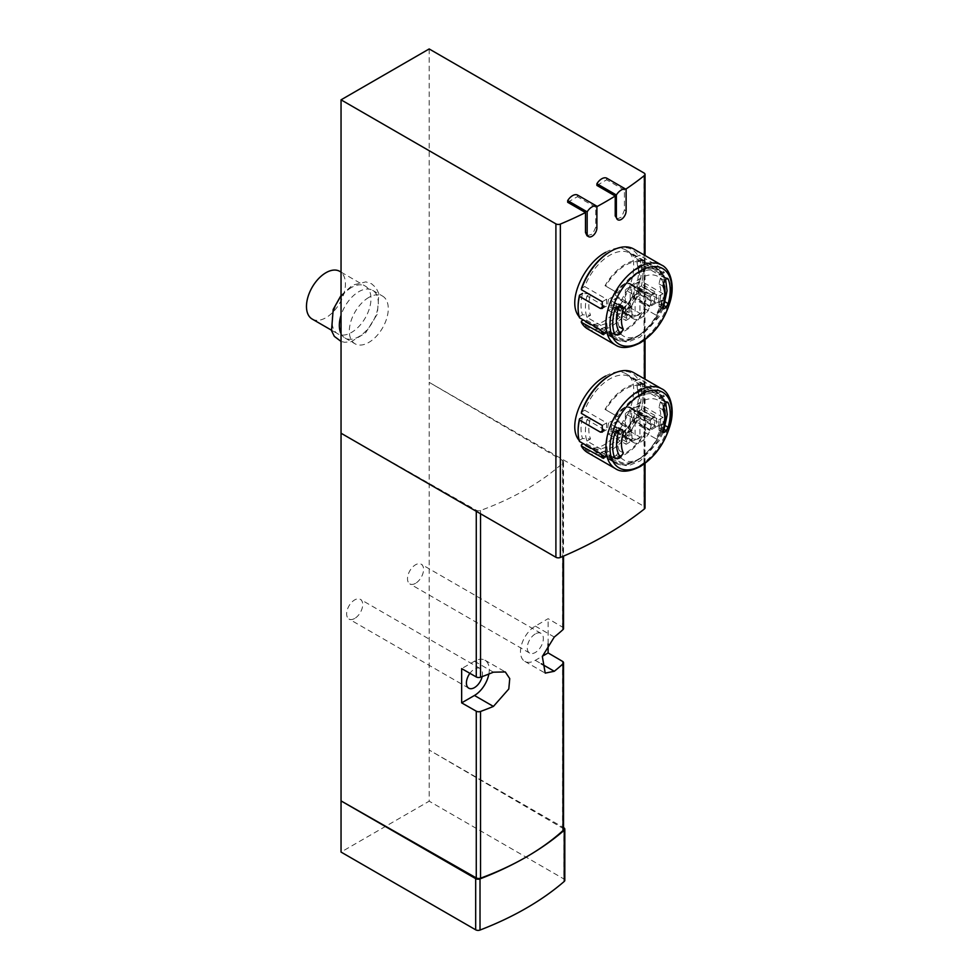 <?xml version="1.0" encoding="UTF-8"?>
<svg xmlns="http://www.w3.org/2000/svg" width="979" height="979" viewBox="0 0 979 979"><rect width="100%" height="100%" fill="white"/><g stroke="black" fill="none" stroke-linecap="round" stroke-linejoin="round"><path stroke-width="0.73" stroke-dasharray="4.89 3.67" d="M616.599 219.088L621.628 217.081L624.431 210.032L624.431 190.073A380.782 219.834 0 0 0 625.789 189.167M587.008 235.731L592.613 234.067L595.758 227.214L595.758 207.254A380.782 219.834 0 0 0 596.896 206.63M605.671 376.022C613.613 371.531 620.233 370.698 625.532 373.513C650.754 385.188 612.242 464.144 584.218 445.066L615.387 463.067A41.314 23.851 120 0 0 656.701 439.216A41.314 23.851 120 0 0 656.701 391.514A41.314 23.851 120 0 0 636.044 393.558A41.314 23.851 120 0 0 609.06 429.965A41.314 23.851 120 0 0 615.387 463.067L625.936 465.588L629.95 465.098L640.29 460.889L659.124 440.856L663.517 431.751M605.671 252.325C613.613 247.846 620.233 247.014 625.532 249.829C650.754 261.491 612.242 340.459 584.218 321.381L615.191 339.272A41.314 23.851 120 0 0 656.505 315.422A41.314 23.851 120 0 0 656.505 267.708A41.314 23.851 120 0 0 635.848 269.751A41.314 23.851 120 0 0 608.865 306.158A41.314 23.851 120 0 0 615.191 339.272L625.74 341.793L629.754 341.304L640.095 337.094L658.928 317.061L663.321 307.944M341.047 433.22L476.271 510.23A3.439 1.982 0 0 0 480.542 510.487A268.54 155.037 0 0 0 562.998 462.883A3.439 1.982 0 0 0 563.537 461.819A3.439 1.982 0 0 0 562.546 460.424L429.169 382.348L429.169 801.189L341.047 852.073M563.537 628.542A3.439 1.982 0 0 0 562.546 627.147L548.118 618.691L535.305 626.095A20.963 12.103 120 0 0 521.611 644.561A20.963 12.103 120 0 0 524.83 661.363A20.963 12.103 120 0 0 535.305 660.323L542.39 656.236M548.118 643.925L548.118 618.691M563.537 829.507A3.439 1.982 0 0 0 562.546 828.112L429.169 750.036L563.537 827.61M368.789 297.445A27.547 15.897 120 0 0 350.8 321.724A27.547 15.897 120 0 0 355.022 343.788A27.547 15.897 120 0 0 382.569 327.892A27.547 15.897 120 0 0 382.569 296.086A27.547 15.897 120 0 0 368.789 297.445M429.169 48.95L429.169 382.348L644.023 506.388L644.023 173.002M354.679 618.471A11.356 6.559 -60 0 1 348.989 619.034A11.356 6.559 -60 0 1 348.989 605.915A11.356 6.559 -60 0 1 360.358 599.356A11.356 6.559 -60 0 1 362.095 608.461A11.356 6.559 -60 0 1 354.679 618.471M415.537 583.337A11.356 6.559 -60 0 1 409.858 583.9A11.356 6.559 -60 0 1 409.858 570.781A11.356 6.559 -60 0 1 421.215 564.222A11.356 6.559 -60 0 1 422.952 573.327A11.356 6.559 -60 0 1 415.537 583.337M482.133 676.624A11.356 6.559 120 0 0 480.126 668.51A11.356 6.559 120 0 0 474.448 669.073A11.356 6.559 120 0 0 469.908 673.319M488.864 674.029A20.963 12.103 120 0 0 484.935 660.189A20.963 12.103 120 0 0 474.448 661.229L461.647 668.62M535.305 633.927A11.356 6.559 120 0 0 527.889 643.949A11.356 6.559 120 0 0 529.627 653.054A11.356 6.559 120 0 0 535.305 652.491A11.356 6.559 120 0 0 542.733 642.469A11.356 6.559 120 0 0 540.995 633.364A11.356 6.559 120 0 0 535.305 633.927M564.81 880.329A3.439 1.982 0 0 0 563.806 878.922L429.169 801.189M645.039 507.795A3.439 1.982 0 0 0 644.023 506.388M624.431 190.073L606.637 179.806L606.637 178.117M567.685 202.286L577.426 196.669L577.426 194.98M595.758 207.254L577.426 196.669M596.896 185.423L606.637 179.806M312.179 319.056A27.547 15.897 120 0 0 339.725 303.147A27.547 15.897 120 0 0 339.725 271.342M351.51 287.471A27.547 15.897 120 0 0 333.521 311.738A27.547 15.897 120 0 0 337.743 333.815A27.547 15.897 120 0 0 365.277 317.906A27.547 15.897 120 0 0 365.277 286.101A27.547 15.897 120 0 0 351.51 287.471M341.047 333.631A27.547 15.897 120 0 0 345.036 338.024A27.547 15.897 120 0 0 372.583 322.128A27.547 15.897 120 0 0 372.583 290.322A27.547 15.897 120 0 0 358.816 291.681A27.547 15.897 120 0 0 341.047 315.238M631.92 429.671A14.465 8.346 -60 0 1 648.147 417.58A14.465 8.346 -60 0 1 649.909 419.293L655.722 415.928A22.04 12.727 120 0 1 655.722 427.174L649.909 430.527A14.465 8.346 120 0 1 633.682 442.618A14.465 8.346 120 0 1 631.92 440.917L626.119 444.27A22.04 12.727 120 0 1 626.119 433.024L631.92 429.671L614.396 419.55L608.583 422.904L626.119 433.024M631.736 305.864A14.465 8.346 -60 0 1 647.951 293.773A14.465 8.346 -60 0 1 649.713 295.487L655.526 292.134A22.04 12.727 -60 0 1 655.526 303.38L649.713 306.733A14.465 8.346 -60 0 1 633.486 318.824A14.465 8.346 -60 0 1 631.736 317.11L625.924 320.463A22.04 12.727 -60 0 1 625.924 309.229L631.736 305.864L614.396 295.866L608.583 299.219L625.924 309.229M608.583 422.904A22.04 12.727 120 0 0 608.583 434.15L614.396 430.797A14.465 8.346 120 0 0 616.158 432.498A14.465 8.346 120 0 0 632.385 420.407L638.186 417.054L655.722 427.174M632.385 420.407L649.909 430.527M638.186 417.054A22.04 12.727 120 0 0 638.186 405.82L655.722 415.928M638.186 405.82L632.385 409.173L649.909 419.293M632.385 409.173A14.465 8.346 120 0 0 630.623 407.46A14.465 8.346 120 0 0 614.396 419.55M608.583 434.15L626.119 444.27M614.396 430.797L631.92 440.917M615.118 430.687A13.767 7.954 120 0 0 616.501 431.91A13.767 7.954 120 0 0 631.663 421.129L631.663 409.283A13.767 7.954 120 0 0 630.28 408.059A13.767 7.954 120 0 0 615.118 418.841L615.118 430.687L629.228 438.837A13.767 7.954 120 0 0 630.623 440.06A13.767 7.954 120 0 0 645.785 429.279L645.785 417.433A13.767 7.954 120 0 0 644.39 416.21A13.767 7.954 120 0 0 629.228 426.991L629.228 438.837M608.583 299.219A22.04 12.727 120 0 0 608.583 310.465L614.396 307.112A14.465 8.346 120 0 0 616.158 308.813A14.465 8.346 120 0 0 632.385 296.723L638.186 293.37L655.526 303.38M632.385 296.723L649.713 306.733M638.186 293.37A22.04 12.727 120 0 0 638.186 282.123L655.526 292.134M638.186 282.123L632.385 285.476L649.713 295.487M632.385 285.476A14.465 8.346 120 0 0 630.623 283.775A14.465 8.346 120 0 0 614.396 295.866M608.583 310.465L625.924 320.463M614.396 307.112L631.736 317.11M615.118 306.99A13.767 7.954 120 0 0 616.501 308.226A13.767 7.954 120 0 0 631.663 297.432L631.663 285.587A13.767 7.954 120 0 0 630.28 284.363A13.767 7.954 120 0 0 615.118 295.144L615.118 306.99L629.228 315.152A13.767 7.954 120 0 0 630.623 316.376A13.767 7.954 120 0 0 645.785 305.595L645.785 293.749A13.767 7.954 120 0 0 644.39 292.525A13.767 7.954 120 0 0 629.228 303.306L629.228 315.152M631.663 421.129L645.785 429.279M631.663 409.283L645.785 417.433M615.118 418.841L629.228 426.991M635.077 439.84A13.082 7.551 120 0 0 639.948 437.038L639.948 416.418A13.082 7.551 120 0 0 635.077 419.232L635.077 439.84L625.336 434.223A13.082 7.551 120 0 0 630.207 431.409L639.948 437.038M631.663 297.432L645.785 305.595M631.663 285.587L645.785 293.749M615.118 295.144L629.228 303.306M635.077 316.156A13.082 7.551 120 0 0 639.948 313.341L639.948 292.733A13.082 7.551 120 0 0 635.077 295.548L635.077 316.156L625.336 310.539A13.082 7.551 120 0 0 630.207 307.724L639.948 313.341M630.207 431.409L630.207 410.801L639.948 416.418M630.207 410.801A13.082 7.551 120 0 0 625.336 413.615L635.077 419.232M625.336 413.615L625.336 434.223M630.207 307.724L630.207 287.116L639.948 292.733M630.207 287.116A13.082 7.551 120 0 0 625.336 289.919L635.077 295.548M625.336 289.919L625.336 310.539M620.319 429.61L616.317 427.297L618.471 427.382L619.34 430.417A30.643 17.695 -60 0 0 619.34 450.634L616.317 455.406A148.429 85.687 0 0 1 613.919 456.287L610.345 455.884L608.877 454.697A40.629 23.459 -60 0 0 615.253 462.198A3.439 2.815 -60 0 0 617.884 462.125L605.707 455.1L605.022 456.287L615.253 462.198M662.71 431.274L660.409 429.952A148.429 85.687 0 0 0 661.926 428.569A38.059 21.979 -60 0 1 637.916 459.445A38.059 21.979 -60 0 1 613.919 456.287M660.409 429.952L659.124 430.368L658.977 427.75A30.643 17.695 -60 0 0 658.977 407.533L660.409 401.843A148.429 85.687 180 0 0 661.926 400.46L662.245 399.322A40.629 23.459 -60 0 0 655.881 391.833L645.65 385.922A40.629 23.459 120 0 0 605.022 409.381L617.884 416.809A39.246 22.664 -60 0 1 657.142 394.145A3.439 2.815 -60 0 0 655.881 391.833L662.661 399.248L667.666 402.124M616.317 427.297A148.429 85.687 180 0 1 613.919 428.166A38.059 21.979 -60 0 1 637.916 397.29A38.059 21.979 -60 0 1 661.926 400.46M650.264 429.194A14.33 8.273 120 0 0 650.264 420.199L650.264 429.194A149.322 86.213 0 0 0 654.033 426.501L638.908 417.764A19.972 11.528 120 0 0 638.908 408.769L634.098 411.547L634.098 420.542L638.908 417.764M654.033 426.501A19.972 11.528 -60 0 0 654.033 417.507A149.322 86.213 180 0 1 650.264 420.199M632.153 439.657L631.565 431.005A14.33 8.273 120 0 0 631.565 439.999L616.574 430.662L616.574 421.668L611.765 424.445A19.972 11.528 120 0 0 611.765 433.44L616.574 430.662M631.565 431.005A149.322 86.213 180 0 1 626.89 433.171A19.972 11.528 -60 0 0 626.89 442.165A149.322 86.213 0 0 0 631.565 439.999M602.256 425.437L606.65 422.904L584.744 410.25A40.629 23.459 -60 0 1 630.072 376.927L645.65 385.922L644.965 387.121L657.142 394.145L644.965 387.121A39.246 22.664 120 0 0 605.707 409.773M617.884 416.809L605.022 409.381M614.788 433.538L608.877 430.136L613.919 428.166M657.142 439.461A39.246 22.664 -60 0 1 649.469 450.144A39.246 22.664 -60 0 1 617.884 462.125L605.707 455.1A39.246 22.664 -60 0 0 644.965 432.437L657.142 439.461L644.965 432.437M665.5 425.767L662.245 423.895L661.926 428.569M649.469 450.144C655.269 443.524 659.613 436.047 662.477 427.713L664.349 429.487M630.072 376.927A40.629 23.459 -60 0 1 634.771 381.357L656.689 394.011L660.336 398.698L658.867 398.38L641.331 388.259A40.629 23.459 -60 0 1 641.331 409.626L658.867 419.734L658.781 426.526L656.689 426.624L634.771 413.97A40.629 23.459 -60 0 1 630.072 423.834A40.629 23.459 -60 0 1 589.444 447.293A40.629 23.459 -60 0 1 584.744 442.863L583.337 443.658M606.65 422.904L606.442 429.805L604.471 429.781L586.947 419.661L590.57 417.568L582.554 417.127A40.629 23.459 -60 0 0 582.554 438.494L590.57 438.935A35.807 20.669 -60 0 1 590.57 417.568M600.384 453.497L604.471 451.148L586.947 441.027A40.629 23.459 -60 0 1 586.947 419.661M604.471 451.148L607.959 455.871L606.65 455.504L584.744 442.863M645.65 432.828A40.629 23.459 -60 0 1 605.022 456.287L589.444 447.293M581.428 412.159L584.744 410.25M634.771 381.357L638.075 379.448L640.131 379.387L661.07 391.478L664.411 396.262L662.954 396.018L642.016 383.927A46.135 26.641 -60 0 1 642.016 405.294L662.954 417.384L663.113 424.029L661.07 424.091L640.131 412L638.075 412.061L634.771 413.97M640.131 412A46.135 26.641 -60 0 1 610.725 450.34A46.135 26.641 -60 0 1 587.669 452.628M633.792 372.718A46.135 26.641 -60 0 1 640.131 379.387M609.758 375.569A44.753 25.846 -60 0 1 638.075 379.448M638.075 412.061A44.753 25.846 -60 0 1 609.758 448.651A44.753 25.846 -60 0 1 581.428 444.772M579.446 441.419L579.495 440.269A44.753 25.846 -60 0 1 578.112 430.381M642.016 383.927L640.021 383.952A44.753 25.846 -60 0 1 640.021 405.318L642.016 405.294M579.495 440.269L582.554 438.494M640.021 383.952L636.95 385.726A40.629 23.459 -60 0 1 637.892 389.177A40.629 23.459 -60 0 1 636.95 407.093L640.021 405.318M636.95 385.726L637.708 390.352A35.807 20.669 -60 0 1 638.932 394.427A35.807 20.669 -60 0 1 637.708 411.718L636.95 407.093M641.331 409.626L637.708 411.718M637.708 390.352L641.331 388.259M590.57 438.935L586.947 441.027M654.033 417.507L638.908 408.769M649.677 420.542L634.098 411.547M649.677 429.536L634.098 420.542M626.89 433.171L611.765 424.445M632.153 430.662L616.574 421.668M626.89 442.165L611.765 433.44M620.319 305.925L616.317 303.612L618.471 303.686L619.34 306.733A30.643 17.695 -60 0 0 619.34 326.949L616.317 331.722A148.429 85.687 0 0 1 613.919 332.591L610.345 332.199L608.877 331.012A40.629 23.459 -60 0 0 615.253 338.501A3.439 2.815 -60 0 0 617.884 338.44L605.707 331.404L605.022 332.603L615.253 338.501M662.71 307.59L660.409 306.268A148.429 85.687 0 0 0 661.926 304.885A38.059 21.979 -60 0 1 637.916 335.76A38.059 21.979 -60 0 1 613.919 332.591M660.409 306.268L659.124 306.684L658.977 304.065A30.643 17.695 -60 0 0 658.977 283.849L660.409 278.158A148.429 85.687 180 0 0 661.926 276.776L662.245 275.637A40.629 23.459 -60 0 0 655.881 268.136L645.65 262.237A40.629 23.459 120 0 0 605.022 285.684L617.884 293.113A39.246 22.664 -60 0 1 657.142 270.461A3.439 2.815 -60 0 0 655.881 268.136L662.661 275.552L667.666 278.428M616.317 303.612A148.429 85.687 180 0 1 613.919 304.481A38.059 21.979 -60 0 1 637.916 273.606A38.059 21.979 -60 0 1 661.926 276.776M650.264 305.509A14.33 8.273 120 0 0 650.264 296.515L650.264 305.509A149.322 86.213 0 0 0 654.033 302.805L638.908 294.079A19.972 11.528 120 0 0 638.908 285.085L634.098 287.863L634.098 296.857L638.908 294.079M654.033 302.805A19.972 11.528 -60 0 0 654.033 293.81A149.322 86.213 180 0 1 650.264 296.515M632.153 315.972L631.565 307.32A14.33 8.273 120 0 0 631.565 316.315L616.574 306.978L616.574 297.983L611.765 300.761A19.972 11.528 120 0 0 611.765 309.756L616.574 306.978M631.565 307.32A149.322 86.213 180 0 1 626.89 309.486A19.972 11.528 -60 0 0 626.89 318.481A149.322 86.213 0 0 0 631.565 316.315M602.256 301.752L606.65 299.207L584.744 286.566A40.629 23.459 -60 0 1 630.072 253.243L645.65 262.237L644.965 263.424L657.142 270.461L644.965 263.424A39.246 22.664 120 0 0 605.707 286.088M617.884 293.113L605.022 285.684M614.788 309.853L608.877 306.439L613.919 304.481M657.142 315.776A39.246 22.664 -60 0 1 649.469 326.46A39.246 22.664 -60 0 1 617.884 338.44L605.707 331.404A39.246 22.664 -60 0 0 644.965 308.752L657.142 315.776L644.965 308.752M665.304 301.973L662.245 300.198L661.926 304.885M649.469 326.46C655.269 319.839 659.613 312.362 662.477 304.016L664.154 305.681M630.072 253.243A40.629 23.459 -60 0 1 634.771 257.673L656.689 270.326L660.336 275.001L658.867 274.683L641.331 264.575A40.629 23.459 -60 0 1 641.331 285.929L658.867 296.05L658.781 302.841L656.689 302.939L634.771 290.286A40.629 23.459 -60 0 1 630.072 300.149A40.629 23.459 -60 0 1 589.444 323.608A40.629 23.459 -60 0 1 584.744 319.166L583.337 319.974M606.65 299.207L606.442 306.121L604.471 306.097L586.947 295.976L590.57 293.871L582.554 293.443A40.629 23.459 -60 0 0 582.554 314.81L590.57 315.238A35.807 20.669 -60 0 1 590.57 293.871M600.384 329.813L604.471 327.451L586.947 317.331A40.629 23.459 -60 0 1 586.947 295.976M604.471 327.451L607.959 332.187L606.65 331.82L584.744 319.166M645.65 309.144A40.629 23.459 -60 0 1 605.022 332.603L589.444 323.608M581.428 288.475L584.744 286.566M634.771 257.673L638.075 255.764L640.131 255.703L661.07 267.793L664.411 272.578L662.954 272.333L642.016 260.243A46.135 26.641 -60 0 1 642.016 281.609L662.954 293.688L663.113 300.345L661.07 300.394L640.131 288.315L638.075 288.377L634.771 290.286M640.131 288.315A46.135 26.641 -60 0 1 610.725 326.656A46.135 26.641 -60 0 1 587.669 328.944M633.792 249.033A46.135 26.641 -60 0 1 640.131 255.703M609.758 251.884A44.753 25.846 -60 0 1 638.075 255.764M638.075 288.377A44.753 25.846 -60 0 1 609.758 324.967A44.753 25.846 -60 0 1 581.428 321.075M579.446 317.722L579.495 316.584A44.753 25.846 -60 0 1 578.112 306.696M642.016 260.243L640.021 260.267A44.753 25.846 -60 0 1 640.021 281.634L642.016 281.609M579.495 316.584L582.554 314.81M640.021 260.267L636.95 262.042A40.629 23.459 -60 0 1 637.892 265.493A40.629 23.459 -60 0 1 636.95 283.408L640.021 281.634M636.95 262.042L637.708 266.667A35.807 20.669 -60 0 1 638.932 270.742A35.807 20.669 -60 0 1 637.708 288.034L636.95 283.408M641.331 285.929L637.708 288.034M637.708 266.667L641.331 264.575M590.57 315.238L586.947 317.331M654.033 293.81L638.908 285.085M649.677 296.857L634.098 287.863M649.677 305.852L634.098 296.857M626.89 309.486L611.765 300.761M632.153 306.978L616.574 297.983M626.89 318.481L611.765 309.756M644.378 463.862L644.378 378.824M644.378 340.178L644.378 255.14M562.546 460.424L562.546 627.147M562.546 661.388L562.546 828.112M476.271 510.23L476.271 511.295M480.542 510.487L480.542 513.767M562.998 462.883L562.998 556.353M474.448 661.229L493.416 672.181M535.305 626.095L554.285 637.035M535.305 660.323L541.265 663.762M563.806 827.757L563.806 878.922M663.211 405.942A34.424 19.874 120 0 0 640.915 401.99A34.424 19.874 120 0 0 619.156 430.05M620.772 457.511A34.424 19.874 120 0 0 644.843 455.578A34.424 19.874 120 0 0 664.362 424.115M663.15 282.417A34.424 19.874 120 0 0 640.719 278.195A34.424 19.874 120 0 0 618.899 306.451M620.71 333.863A34.424 19.874 120 0 0 646.079 330.621A34.424 19.874 120 0 0 664.753 296.955M595.758 227.214L596.896 227.874M624.431 210.032L626.119 211.011M608.877 430.136A40.629 23.459 -60 0 1 615.253 415.28M662.245 423.895A40.629 23.459 -60 0 1 655.881 438.739M614.788 458.111L608.877 454.697M666.993 402.063L662.245 399.322M656.689 394.011L661.07 391.478M656.689 426.624L661.07 424.091M603.639 457.242L606.65 455.504M661.584 388.761A46.135 26.641 -60 0 1 668.657 425.73A46.135 26.641 -60 0 1 638.528 466.383A46.135 26.641 -60 0 1 615.461 468.672M603.639 430.258L604.471 429.781M658.867 398.38L662.954 396.018M658.867 419.734L662.954 417.384M666.271 402.479L662.208 400.142M664.411 404.156L660.409 401.843M662.954 409.834L658.977 407.533M662.954 430.05L658.977 427.75M617.419 430.687L613.368 428.337M617.419 458.796L613.368 456.447M620.319 457.719L616.317 455.406M623.317 452.934L619.34 450.634M623.317 432.718L619.34 430.417M608.877 306.439A40.629 23.459 -60 0 1 615.253 291.595M662.245 300.198A40.629 23.459 -60 0 1 655.881 315.054M614.788 334.426L608.877 331.012M666.993 278.366L662.245 275.637M656.689 270.326L661.07 267.793M656.689 302.939L661.07 300.394M603.639 333.558L606.65 331.82M661.584 265.076A46.135 26.641 -60 0 1 668.657 302.046A46.135 26.641 -60 0 1 638.528 342.699A46.135 26.641 -60 0 1 615.461 344.987M603.639 306.574L604.471 306.097M658.867 274.683L662.954 272.333M658.867 296.05L662.954 293.688M666.271 278.795L662.208 276.445M664.411 280.471L660.409 278.158M662.954 286.137L658.977 283.849M662.954 306.366L658.977 304.065M617.419 306.99L613.368 304.653M617.419 335.099L613.368 332.762M620.319 334.035L616.317 331.722M563.537 461.819L563.537 556.121M484.935 660.189L505.311 671.949M524.83 661.363L545.205 673.124M480.126 668.51L360.358 599.356M468.77 688.188L348.989 619.034M540.995 633.364L421.215 564.222M529.627 653.054L409.858 583.9M645.039 463.385L645.039 379.203M645.039 339.701L645.039 255.519M331.379 330.131L337.743 333.815M341.047 272.113L365.277 286.101M341.047 295.425L352.575 285.109L365.877 281.879L371.592 283.788L376.058 287.838L378.836 293.59L377.368 314.014L365.546 332.933L350.947 341.818L344.535 342.258L341.047 341.438M345.036 338.024L355.022 343.788M372.583 290.322L382.569 296.086M625.532 373.513L656.701 391.514L664.166 399.408L665.708 402.993M625.532 249.829L656.505 267.708L663.982 275.601L665.585 279.419M630.623 407.46L648.147 417.58M616.158 432.498L633.682 442.618M630.623 283.775L647.951 293.773M616.158 308.813L633.486 318.824M616.501 431.91L630.623 440.06M630.28 408.059L644.39 416.21M616.501 308.226L630.623 316.376M630.28 284.363L644.39 292.525M638.932 394.427L637.892 389.177M602.342 432.18L606.442 429.805M660.336 398.698L664.435 396.324M658.794 426.563L663.126 424.066M603.639 458.405L607.971 455.908M663.113 432.681L659.124 430.368M622.46 429.683L618.471 427.382M615.375 458.772L610.345 455.871M638.932 270.742L637.892 265.493M602.342 308.483L606.442 306.121M660.336 275.001L664.435 272.639M658.794 302.878L663.126 300.369M603.639 334.72L607.971 332.224M663.113 308.985L659.124 306.684M622.46 305.999L618.471 303.686M615.375 335.087L610.345 332.187"/><path stroke-width="1.47" d="M596.896 206.63A380.782 219.834 0 0 0 615.228 196.008L615.228 215.967L617.798 219.785A6.89 3.977 120 0 0 623.109 217.938A6.89 3.977 120 0 0 626.119 211.011L626.119 189.363A10.328 5.96 120 0 0 616.378 194.98L616.378 216.628A6.89 3.977 120 0 0 617.798 219.785M625.789 189.167A380.782 219.834 0 0 0 644.378 175.571A3.439 1.982 0 0 0 645.039 174.409A3.439 1.982 0 0 0 644.023 173.002L429.169 48.95L341.047 99.834L555.901 223.873A3.439 1.982 0 0 0 560.355 224.081A380.782 219.834 0 0 0 585.491 212.565L585.491 232.525L587.008 235.731L588.587 236.649A6.89 3.977 120 0 0 593.898 234.801A6.89 3.977 120 0 0 596.896 227.874L596.896 206.226A10.328 5.96 120 0 0 587.167 211.843L587.167 233.492A6.89 3.977 120 0 0 588.587 236.649M341.047 99.834L341.047 433.22L555.901 557.271A3.439 1.982 0 0 0 560.355 557.467A380.782 219.834 0 0 0 644.378 508.97A3.439 1.982 0 0 0 645.039 507.795L645.039 463.385M579.176 440.452C566.168 425.29 583.949 387.329 605.671 376.022M579.176 316.768C566.168 301.605 583.949 263.632 605.671 252.325M542.39 656.236L548.118 652.932L548.118 643.925M548.118 652.932L562.546 661.388A3.439 1.982 180 0 1 563.537 662.783A3.439 1.982 180 0 1 562.998 663.848A268.54 155.037 180 0 1 554.285 671.276L545.205 673.124L542.329 656.468L554.285 637.035A268.54 155.037 0 0 0 562.998 629.607A3.439 1.982 0 0 0 563.537 628.542L563.537 556.121M341.047 433.22L341.047 800.908L476.271 877.918A3.439 1.982 0 0 0 480.542 878.175A268.54 155.037 0 0 0 526.298 856.992A268.54 155.037 0 0 0 562.998 830.571A3.439 1.982 0 0 0 563.537 829.507L563.537 662.783M461.647 702.861L461.647 668.62L476.271 676.954A3.439 1.982 0 0 0 480.542 677.211A268.54 155.037 0 0 0 493.416 672.181L505.311 671.949L509.741 678.618L508.799 688.971L493.416 706.422A268.54 155.037 180 0 1 480.542 711.452A3.439 1.982 180 0 1 476.271 711.195L461.647 702.861L474.448 695.469A20.963 12.103 120 0 0 488.864 674.029M564.81 829.164A3.439 1.982 0 0 1 564.234 830.265A302.964 174.923 0 0 1 526.298 856.992A302.964 174.923 0 0 1 480.016 878.885A3.439 1.982 0 0 1 475.672 878.64L341.047 800.908L341.047 852.073L475.672 929.805A3.439 1.982 0 0 0 480.016 930.05A302.964 174.923 0 0 0 564.234 881.43A3.439 1.982 0 0 0 564.81 880.329L564.81 829.164A3.439 1.982 0 0 0 563.806 827.757L563.537 827.61M469.908 673.319A11.356 6.559 120 0 0 468.77 688.188A11.356 6.559 120 0 0 474.448 687.625A11.356 6.559 120 0 0 482.133 676.624M596.896 206.226L577.426 194.98A10.328 5.96 120 0 0 567.685 200.609L567.685 202.286L585.491 212.565M626.119 189.363L606.637 178.117A10.328 5.96 120 0 0 596.896 183.734L596.896 185.423L615.228 196.008M341.047 272.113L339.725 271.342A27.547 15.897 120 0 0 325.946 272.713A27.547 15.897 120 0 0 307.957 296.98A27.547 15.897 120 0 0 312.179 319.056L331.379 330.131M341.047 315.238A27.547 15.897 120 0 0 341.047 333.631M567.685 200.609L587.167 211.843M596.896 183.734L616.378 194.98M667.654 402.124L668.155 402.724L666.271 402.479A153.972 88.893 180 0 1 664.411 404.156L662.954 409.834A30.643 17.695 -60 0 1 662.954 430.05L663.113 432.681L664.411 432.265A153.972 88.893 0 0 0 666.271 430.589L664.349 429.487M666.993 402.063L668.155 402.724A40.629 23.459 -60 0 1 668.155 427.297L666.271 430.589M614.788 433.538L617.419 430.687A153.972 88.893 180 0 0 620.319 429.61L622.46 429.683L623.317 432.718A30.643 17.695 -60 0 0 623.317 452.934L620.319 457.719A153.972 88.893 0 0 1 617.419 458.796L614.788 458.111A40.629 23.459 -60 0 1 614.788 433.538M615.375 458.759L614.788 458.111M581.318 445.959L603.627 458.368L600.384 453.497L579.446 441.419A46.135 26.641 -60 0 1 578.112 431.506A46.135 26.641 -60 0 1 579.446 420.052L600.384 432.143L602.305 432.118L602.256 425.437L581.318 413.346L581.428 412.159A44.753 25.846 -60 0 1 609.758 375.569L610.725 375.006A46.135 26.641 -60 0 1 633.792 372.718L661.584 388.761A46.135 26.641 -60 0 0 615.461 415.402A46.135 26.641 -60 0 0 615.461 468.672L587.669 452.628A46.135 26.641 -60 0 1 581.318 445.959L581.428 444.772L583.337 443.658M581.318 413.346A46.135 26.641 -60 0 1 610.725 375.006M578.112 431.506L578.112 430.381A44.753 25.846 -60 0 1 579.495 418.902L579.446 420.052M582.554 417.127L579.495 418.902M667.654 278.44L668.155 279.039L666.271 278.795A153.972 88.893 180 0 1 664.411 280.471L662.954 286.137A30.643 17.695 -60 0 1 662.954 306.366L663.113 308.985L664.411 308.581A153.972 88.893 0 0 0 666.271 306.904L664.154 305.681M666.993 278.366L668.155 279.039A40.629 23.459 -60 0 1 668.155 303.612L666.271 306.904M623.317 309.034A30.643 17.695 -60 0 0 623.317 329.25L620.319 334.035A153.972 88.893 0 0 1 617.419 335.099L614.788 334.426A40.629 23.459 -60 0 1 614.788 309.853L617.419 306.99A153.972 88.893 180 0 0 620.319 305.925L622.46 305.999L623.317 309.034L619.34 306.733M615.375 335.075L614.788 334.426M581.318 322.262L603.627 334.683L600.384 329.813L579.446 317.722A46.135 26.641 -60 0 1 578.112 307.822A46.135 26.641 -60 0 1 579.446 296.368L600.384 308.446L602.305 308.434L602.256 301.752L581.318 289.662L581.428 288.475A44.753 25.846 -60 0 1 609.758 251.884L610.725 251.322A46.135 26.641 -60 0 1 633.792 249.033L661.584 265.076A46.135 26.641 -60 0 0 615.461 291.718A46.135 26.641 -60 0 0 615.461 344.987L587.669 328.944A46.135 26.641 -60 0 1 581.318 322.262L581.428 321.075L583.337 319.974M581.318 289.662A46.135 26.641 -60 0 1 610.725 251.322M578.112 307.822L578.112 306.696A44.753 25.846 -60 0 1 579.495 295.217L579.446 296.368M582.554 293.443L579.495 295.217M560.355 557.467L560.355 224.081M644.378 508.97L644.378 463.862M644.378 378.824L644.378 340.178M644.378 255.14L644.378 175.571M476.271 711.195L476.271 877.918M476.271 511.295L476.271 676.954M480.542 513.767L480.542 677.211M480.542 711.452L480.542 878.175M562.998 663.848L562.998 830.571M562.998 556.353L562.998 629.607M474.448 695.469L493.416 706.422M541.265 663.762L554.285 671.276M564.234 830.265L564.234 881.43M475.672 878.64L475.672 929.805M480.016 878.885L480.016 930.05M555.901 557.271L555.901 223.873M619.156 430.05A34.424 19.874 120 0 0 620.772 457.511M664.362 424.115A34.424 19.874 120 0 0 663.211 405.942M618.899 306.451A34.424 19.874 120 0 0 620.71 333.863M664.753 296.955A34.424 19.874 120 0 0 663.15 282.417M585.491 232.525L587.167 233.492M615.228 215.967L616.378 216.628M640.853 465.71A43.663 25.209 -60 0 1 614.127 427.676A43.663 25.209 -60 0 1 667.592 396.801A43.663 25.209 -60 0 1 640.853 465.71M668.155 427.297L665.5 425.767M602.256 458.037L603.639 457.242M600.384 432.143L603.639 430.258M664.411 432.265L662.71 431.274M640.853 342.026A43.663 25.209 -60 0 1 614.127 303.992A43.663 25.209 -60 0 1 667.592 273.117A43.663 25.209 -60 0 1 640.853 342.026M668.155 303.612L665.304 301.973M602.256 334.353L603.639 333.558M600.384 308.446L603.639 306.574M664.411 308.581L662.71 307.59M623.317 329.25L619.34 326.949M645.039 379.203L645.039 339.701M645.039 255.519L645.039 174.409M341.047 341.438L334.316 336.36L331.526 330.669L333.178 309.474L341.047 295.425M663.517 431.751L667.262 414.545L665.708 402.993M663.321 307.944L667.066 290.739L665.585 279.419M615.461 468.672C621.249 472.624 629.521 471.915 640.242 466.555C654.988 457.169 665.047 443.083 670.431 424.311C675.4 406.261 668.718 391.514 661.584 388.761M615.461 344.987C621.249 348.928 629.521 348.23 640.242 342.87C654.988 333.484 665.047 319.399 670.431 300.614C675.4 282.576 668.718 267.83 661.584 265.076"/></g></svg>
